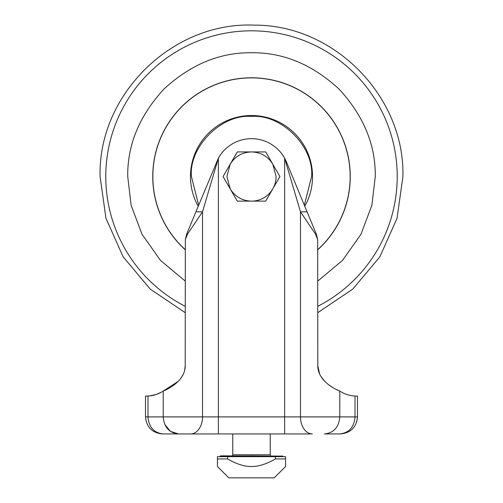 <?xml version="1.0" encoding="UTF-8"?>
<svg xmlns="http://www.w3.org/2000/svg" width="503" height="503" viewBox="0 0 503 503"><rect width="100%" height="100%" fill="white"/><g stroke="black" fill="none" stroke-linecap="round" stroke-linejoin="round"><path stroke-width="0.75" d="M185.198 249.727A98.758 98.758 0 0 1 251.5 77.776A98.758 98.758 0 0 1 317.802 249.727M286.471 162.048A37.851 37.851 0 0 0 218.377 158.206L195.919 211.807L202.52 211.807L218.377 158.206L218.377 416.905L202.52 416.905A17.033 11.89 90 0 1 190.631 433.938L312.369 433.938A17.033 11.89 -90 0 1 300.48 416.905L284.623 416.905L284.623 158.206A37.851 37.851 0 0 1 286.471 162.048L284.623 158.206L300.48 211.807L307.082 211.807L286.471 162.048L285.93 162.048M272.915 188.656A24.603 24.603 0 0 1 272.708 189.009M251.707 201.137A24.603 24.603 0 0 1 251.299 201.137M270.614 455.894L270.237 454.762L270.237 433.938M221.748 456.114L232.386 455.894L232.763 454.762L232.763 433.938M272.808 164.23L276.103 176.534A24.603 24.603 0 0 1 272.808 188.839L265.703 201.137L237.297 201.137L223.087 176.534L237.297 151.931L265.703 151.931L279.913 176.534L272.808 188.839A24.603 24.603 0 0 1 251.5 201.137C242.207 200.829 235.102 196.73 230.192 188.839L226.897 176.534L230.192 164.23C235.102 156.339 242.207 152.239 251.5 151.931C260.793 152.239 267.898 156.339 272.808 164.23M227.557 456.655L275.443 456.655L275.443 458.925C266.389 464.112 258.41 466.633 251.5 466.495C244.59 466.633 236.611 464.112 227.557 458.925L227.557 456.655L217.434 456.655L217.434 466.495L228.79 477.85L274.21 477.85L285.566 466.495L285.566 458.925L285.566 464.747M285.572 466.174L285.566 466.495M275.443 458.925L285.566 458.925L285.566 456.655L275.443 456.655M317.802 281.045L342.562 260.359L361.053 234.121L371.899 205.205L375.269 176.534C375.691 144.946 363.606 115.772 339.016 89.018C312.262 64.428 283.088 52.343 251.5 52.765C219.912 52.343 190.738 64.428 163.984 89.018C139.394 115.772 127.309 144.946 127.731 176.534L131.126 205.331L141.997 234.216L160.451 260.372L185.198 281.045M317.657 239.466L317.802 365.8C317.733 380.576 334.74 389.228 339.795 391.032L339.795 416.905L357.488 416.905L356.658 422.168L357.488 416.905C356.482 427.254 350.805 432.932 340.456 433.938L324.466 433.938C333.778 432.932 338.884 427.254 339.795 416.905L300.48 416.905L300.48 211.807L315.456 234.065L317.657 239.466L316.305 234.065L307.082 211.807M195.919 211.807L186.695 234.065L185.349 239.466L187.544 234.065L202.52 211.807L202.52 416.905L163.205 416.905C164.116 427.254 169.222 432.932 178.534 433.938L163.299 433.938L178.534 433.938L170.454 431.379L164.802 424.475M185.343 239.466L185.198 365.8L184.632 370.403M178.213 381.362L163.205 391.032C168.228 389.259 185.299 380.532 185.198 365.8M183.237 374.257L181.709 377.005M339.701 433.938C349.007 432.932 354.118 427.254 355.024 416.905L355.024 396.05C349.245 395.66 344.165 393.987 339.795 391.032L336.759 389.687M333.187 387.8L328.975 385.015M324.812 381.381L321.323 377.055M319.606 373.924L317.802 365.8M162.544 433.938C152.195 432.932 146.518 427.254 145.512 416.905L147.976 416.905C148.882 427.254 153.993 432.932 163.299 433.938L162.544 433.938C152.195 432.932 146.518 427.254 145.512 416.905L145.512 396.087L147.976 396.05L147.976 416.905L163.205 416.905L163.205 391.032C158.835 393.987 153.755 395.66 147.976 396.05L147.888 396.05M190.631 433.938L178.534 433.938M324.466 433.938L339.695 433.938M161.01 392.359L156.345 394.427M156.125 394.503L149.259 395.955M349.805 395.327L347.843 394.811M344.712 393.679L343.147 392.962M355.024 396.05L356.916 396.087M340.456 433.938C350.805 432.932 356.482 427.254 357.488 416.905L357.488 396.087M217.434 458.925L227.557 458.925M217.428 466.174L217.434 464.747M185.198 306.296A145.719 145.719 -45.7 0 1 251.5 30.815A145.719 145.719 -45.7 0 1 317.802 306.296M185.198 249.589A98.651 98.651 0 0 1 251.5 77.883A98.651 98.651 0 0 1 317.802 249.589M198.207 206.274A61.026 61.026 0 0 1 251.5 115.508A61.026 61.026 0 0 1 304.793 206.274M198.666 205.174L191.404 176.534C188.713 146.801 221.766 113.747 251.5 116.438C281.234 113.747 314.287 146.801 311.596 176.534L304.334 205.174M282.315 456.114L251.5 455.894C229.362 456.026 218.019 455.617 220.685 456.114L282.315 456.114L283.635 456.655M232.763 454.762L270.237 454.762M217.07 162.048L216.529 162.048M218.377 433.938L218.377 416.905L284.623 416.905L284.623 433.938M315.456 234.065L316.305 234.065M186.695 234.065L187.544 234.065M317.802 312.659L352.773 289.099L379.872 256.826L397.043 218.289L402.916 176.534C404.909 96.727 334.363 24.76 254.531 25.15C172.56 21.346 97.909 94.507 100.084 176.534L105.957 218.289L123.128 256.832L150.227 289.106L185.198 312.659M281.781 455.894L281.252 456.114M220.685 456.114L219.365 456.655"/></g></svg>
